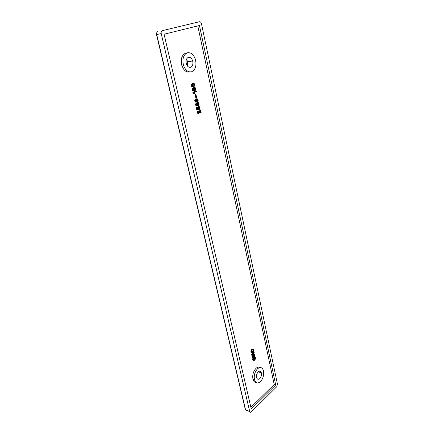 <?xml version="1.0" encoding="UTF-8"?>
<svg xmlns="http://www.w3.org/2000/svg" width="434" height="434" viewBox="0 0 434 434"><rect width="100%" height="100%" fill="white"/><g stroke="black" fill="none" stroke-linecap="round" stroke-linejoin="round"><path stroke-width="0.65" d="M277.462 384.171L201.425 23.577C201.002 22.259 200.34 21.64 199.45 21.727L162.343 30.646C161.339 31.047 160.965 32.035 161.22 33.597L249.729 411.595C250.049 412.398 250.554 412.506 251.243 411.926L276.729 386.748L277.462 384.171M275.715 384.963L251.27 408.974L164.085 34.232L199.45 25.508L275.715 384.963L274.217 384.513L250.89 407.342M187.401 52.796C183.506 54.651 182.172 58.688 183.387 64.916C185.204 70.156 187.944 72.44 191.611 71.762C195.392 69.841 196.7 65.849 195.528 59.783C193.808 54.597 191.101 52.264 187.401 52.796M190.618 67.292C192.62 66.293 193.309 64.189 192.685 60.988C191.774 58.259 190.347 57.038 188.41 57.337C186.381 58.319 185.681 60.434 186.316 63.679C187.255 66.429 188.692 67.628 190.618 67.292M197.796 25.915L274.217 384.513M186.723 52.91L185.736 53.073C181.841 54.923 180.501 58.953 181.721 65.16C183.539 70.389 186.284 72.662 189.951 71.984M256.174 382.495C254.682 382.452 253.63 381.448 253.011 379.484C252.197 375.193 253.206 371.466 256.044 368.309C257.53 367.018 258.908 366.752 260.183 367.511M254.975 355.365L254.519 355.245L252.197 357.307L252.756 357.887L252.653 357.432L254.975 355.365L255.078 355.82L252.756 357.887M197.123 107.35L196.255 107.534L196.77 109.84L197.264 109.802L196.748 107.496L197.123 107.35L197.535 109.205L198.398 109.059L197.996 107.627L198.582 106.607L199.64 106.813L200.074 108.044L199.515 109.352L199.613 107.61L199.179 107.111L198.669 107.182L198.349 108.099L198.984 109.498L197.264 109.802M198.881 106.493L197.763 107.014L197.492 107.974L197.904 109.097L197.53 109.162M198.718 107.165L199.184 107.93L199.022 109.395L199.515 109.352M194.459 87.527L192.756 88.064L192.235 89.051L192.674 90.63L193.944 90.923L192.913 90.174L192.848 88.585L194.101 87.587L195.436 87.863L195.75 89.854L195.262 90.397L195.398 88.617L194.964 88.151L194.193 88.173L194.806 89.816L193.944 90.923M194.709 90.185L195.262 90.397M194.28 88.162L194.904 88.672L194.806 89.757L195.311 89.697M253.185 353.542L252.512 353.406L251.791 354.242L252.051 356.645L252.507 356.77L252.138 354.958L252.387 354.041L253.315 353.672L254.264 352.142L253.63 354.285L253.803 355.072L254.731 354.252L254.829 354.708L252.507 356.77M254.264 352.142L253.803 352.023L252.87 353.46M254.731 354.252L254.275 354.128L253.706 354.632M198.647 110.909L197.806 111.023L197.362 111.744L197.909 113.48L198.674 113.578L197.839 112.384L198.3 110.985L200.644 112.254L200.161 110.079L200.535 109.932L201.186 112.889L200.372 112.845L198.588 111.543L198.213 112.053L198.365 112.726L198.886 112.889L199.022 113.502L198.674 113.578M200.535 109.932L199.667 110.111L200.101 112.07M198.371 111.674L199.884 112.883L200.969 112.976M196.347 91.059L192.815 92.192L193.721 93.663L194.215 93.608L194.519 93.5L194.275 92.415L196.472 91.628L196.347 91.059L193.314 92.138L194.215 93.608M254.612 357.497L254.541 359.336M253.564 358.055L252.919 358.196L252.707 359.428L252.989 360.361L253.738 360.719L253.163 359.553L253.564 358.055L253.483 359.564L253.966 360.318L254.395 357.269L255.181 357.063L255.561 358.148L254.97 360.008L255.263 358.218L254.91 357.399L254.563 357.562L254.433 360.242L253.738 360.719M255.018 356.96L254.416 356.813L253.868 357.301L253.673 360.095M254.503 359.84L254.97 360.008M197.199 98.746L195.484 99.18L194.795 100.113L195.191 101.871L196.45 102.153L195.43 101.426L195.365 99.853L196.607 98.838L197.926 99.088L198.24 101.051L197.752 101.605L197.888 99.836L197.465 99.381L196.7 99.419L197.302 101.035L196.45 102.153M197.204 101.404L197.752 101.605M196.83 99.402L197.394 99.885L197.307 100.959L197.801 100.91M196.743 103.27L195.918 103.498L195.609 104.475L195.81 105.375L196.477 105.983L197.318 105.869L197.72 105.288L198.68 105.592L199.201 103.932L198.289 102.565L197.578 102.831L197.318 103.482L196.418 103.455L196.206 105.066L197.172 105.923M198.002 102.549L196.89 103.259M197.562 105.619L198.495 105.663M195.821 94.021L194.985 94.194L195.837 98.008L196.331 97.959L196.673 97.834L195.821 94.021L195.479 94.145L196.331 97.959M253.234 349.077L252.089 349.007L250.993 350.515L251.21 352.419L252.36 352.826L253.608 351.529L253.651 349.554L252.838 349.023L251.731 349.994L251.373 351.551L251.964 352.777M193.548 83.437L191.844 83.968L191.318 84.956L191.915 86.681L193.9 86.664L194.926 85.569L194.53 83.784L193.195 83.496L191.931 84.489L192.137 86.344L193.238 86.833M193.439 84.098L193.998 84.597L193.998 85.525L192.842 86.23M195.951 99.836L196.418 100.612L196.114 101.513M197.899 103.352L198.284 104.073L198.067 104.919M252.783 354.139L253.055 355.207L252.599 355.614M197.144 103.976L196.662 104.019L197.031 105.305L197.405 104.795L197.253 104.117L196.542 104.203L196.77 105.218M252.778 349.544L252.946 351.139L251.964 352.186M193.428 88.59L193.917 89.388L193.618 90.277M193.683 90.299L194.248 90.077L194.41 89.339L193.683 88.476L193.13 89.48L193.499 90.212L194.085 90.256M193.754 90.126L194.248 90.077M193.841 89.974L194.334 89.919M193.906 89.702L194.399 89.648M193.917 89.388L194.41 89.339M193.852 89.106L194.345 89.051M193.71 88.845L194.21 88.791M193.548 88.655L194.041 88.601M193.439 88.574L193.9 88.525M193.304 87.749L193.797 87.695M193.607 87.641L194.101 87.587M192.973 87.923L193.466 87.869M192.756 88.064L193.255 88.01M192.593 88.243L193.087 88.189M192.463 88.411L192.962 88.357M192.349 88.639L192.848 88.585M192.273 88.851L192.772 88.796M192.235 89.051L192.734 88.997M192.224 89.366L192.718 89.312M192.251 89.664L192.745 89.61M192.316 89.952L192.81 89.898M192.419 90.229L192.913 90.174M192.56 90.489L193.054 90.435M192.674 90.63L193.168 90.581M192.826 90.766L193.32 90.711M193.016 90.88L193.515 90.831M193.195 90.945L193.689 90.89M194.47 88.205L194.964 88.151M194.611 88.281L195.105 88.227M194.774 88.471L195.267 88.417M194.904 88.672L195.398 88.617M194.991 89.073L195.484 89.019M194.964 89.328L195.463 89.274M194.904 89.599L195.398 89.545M194.795 89.86L195.132 89.822M252.696 356.054L253.51 355.332L253.017 354.036L252.49 354.649L252.696 356.054M253.055 355.207L253.51 355.332M252.859 354.339L253.32 354.464M252.805 354.122L253.234 354.242M251.725 355.196L252.181 355.316M251.682 354.838L252.138 354.958M253.602 352.348L254.058 352.473M253.407 352.571L253.863 352.69M253.234 352.723L253.689 352.847M253.038 352.945L253.494 353.064M252.897 353.265L253.358 353.385M252.512 353.406L252.973 353.531M252.3 353.547L252.756 353.667M252.127 353.699L252.583 353.824M251.932 353.922L252.387 354.041M251.791 354.242L252.252 354.366M251.709 354.513L252.17 354.632M199 112.2L199.494 112.162M198.381 111.657L198.848 111.625M199.26 112.46L199.754 112.422M199.597 112.694L200.09 112.656M199.884 112.883L200.372 112.845M200.188 113.003L200.682 112.97M199.667 110.111L200.161 110.079M197.958 110.963L198.452 110.925M197.806 111.023L198.3 110.985M197.633 111.153L198.126 111.115M197.459 111.462L197.953 111.43M197.362 111.744L197.85 111.712M197.324 112.129L197.817 112.091M197.351 112.422L197.839 112.384M197.421 112.759L197.915 112.721M197.524 113.024L198.018 112.986M197.709 113.312L198.202 113.279M197.909 113.48L198.403 113.442M198.566 112.911L198.886 112.889M193.39 92.914L193.884 92.865M193.238 92.784L193.732 92.735M193.515 93.115L194.014 93.066M193.591 93.272L194.09 93.223M193.694 93.549L194.193 93.494M192.815 92.192L193.314 92.138M192.918 92.648L193.412 92.599M193.049 92.664L193.542 92.616M254.617 359.249L255.073 359.374M254.742 359.037L255.197 359.162M254.536 359.504L254.877 359.596M254.416 356.813L254.877 356.938M254.253 356.862L254.715 356.981M254.074 356.976L254.53 357.095M253.939 357.144L254.395 357.269M253.868 357.301L254.324 357.426M253.841 357.48L254.297 357.6M253.825 357.735L254.286 357.86M253.819 358.332L254.281 358.457M253.841 359.504L254.297 359.629M253.787 359.894L254.243 360.019M253.689 360.079L254.145 360.204M253.706 360.149L254.091 360.258M252.919 358.196L253.38 358.321M252.805 358.451L253.261 358.576M252.713 358.826L253.168 358.951M252.702 359.086L253.158 359.211M252.707 359.428L253.163 359.553M252.734 359.699L253.19 359.824M252.789 359.949L253.244 360.074M252.876 360.166L253.331 360.296M252.989 360.361L253.445 360.491M253.082 360.475L253.537 360.6M254.666 357.421L255.002 357.513M254.66 357.583L255.116 357.708M254.763 357.887L255.219 358.012M254.807 358.093L255.263 358.218M254.834 358.365L255.29 358.489M254.839 358.555L255.3 358.679M254.818 358.772L255.279 358.896M196.586 101.485L196.852 100.287L196.195 99.728L195.642 100.731L196.011 101.458L196.586 101.485L196.146 101.529M196.255 101.35L196.748 101.301M196.342 101.193L196.841 101.149M196.407 100.927L196.9 100.878M196.418 100.612L196.911 100.569M196.358 100.33L196.852 100.287M196.217 100.075L196.71 100.032M196.054 99.891L196.548 99.847M195.967 99.815L196.412 99.771M194.795 100.113L195.289 100.064M194.871 99.896L195.365 99.853M194.757 100.308L195.251 100.265M194.747 100.623L195.24 100.574M194.774 100.921L195.267 100.872M194.833 101.203L195.327 101.16M194.937 101.475L195.43 101.426M195.078 101.73L195.571 101.681M195.191 101.871L195.685 101.827M195.338 101.995L195.837 101.952M195.528 102.109L196.022 102.066M195.707 102.169L196.201 102.126M196.971 99.429L197.465 99.381M197.107 99.5L197.6 99.457M197.269 99.684L197.763 99.641M197.394 99.885L197.888 99.836M197.481 100.281L197.975 100.232M197.459 100.531L197.953 100.487M197.394 100.802L197.888 100.759M197.296 101.068L197.627 101.035M196.466 98.816L196.96 98.773M196.114 98.887L196.607 98.838M195.815 98.995L196.309 98.952M195.484 99.18L195.984 99.131M195.273 99.321L195.767 99.272M195.11 99.5L195.604 99.457M194.985 99.674L195.479 99.625M198.343 104.99L198.777 104.03L198.116 103.243L197.682 104.198L198.343 104.99M198.137 104.963L198.495 104.93M198.137 104.86L198.631 104.816M198.246 104.632L198.739 104.594M198.311 104.366L198.805 104.323M198.284 104.073L198.777 104.03M198.235 103.845L198.729 103.802M198.137 103.58L198.631 103.536M197.975 103.395L198.468 103.352M196.873 105.272L197.182 105.245M196.786 105.191L197.28 105.147M196.873 105.033L197.367 104.99M196.911 104.838L197.405 104.795M196.9 104.594L197.394 104.556M196.852 104.372L197.345 104.328M196.759 104.16L197.253 104.117M195.647 104.089L196.141 104.046M195.745 103.807L196.239 103.764M195.609 104.475L196.103 104.431M195.636 104.768L196.13 104.73M195.712 105.109L196.206 105.066M195.81 105.375L196.304 105.337M196 105.674L196.493 105.63M196.201 105.842L196.694 105.798M196.477 105.983L196.971 105.939M197.606 105.538L197.931 105.511M197.714 105.695L198.208 105.652M197.324 102.663L197.817 102.619M197.085 102.874L197.578 102.831M196.911 103.183L197.405 103.14M196.097 103.368L196.591 103.325M195.918 103.498L196.418 103.455M194.985 94.194L195.479 94.145M252.762 352.126L253.499 350.884L253.017 349.511L252.262 349.875L251.731 350.791L251.866 352.017L252.355 352.332L252.762 352.126L252.306 352.001M252.479 351.849L252.935 351.969M252.675 351.627L253.131 351.746M252.832 351.394L253.288 351.513M252.946 351.139L253.407 351.258M253.006 350.938L253.467 351.057M253.038 350.764L253.499 350.884M253.044 350.46L253.499 350.58M253.017 350.189L253.472 350.309M252.957 349.94L253.418 350.059M252.876 349.717L253.331 349.837M252.81 349.527L253.217 349.636M252.013 352.24L252.355 352.332M252.089 352.142L252.55 352.262M252.593 348.92L253.055 349.039M252.382 348.903L252.838 349.023M252.089 349.007L252.55 349.126M251.877 349.148L252.333 349.267M251.698 349.299L252.159 349.419M251.503 349.522L251.964 349.641M251.27 349.875L251.731 349.994M251.102 350.222L251.563 350.341M250.993 350.515L251.449 350.634M250.923 350.824L251.378 350.949M250.912 351.084L251.367 351.204M250.917 351.426L251.373 351.551M250.944 351.703L251.4 351.828M250.998 351.952L251.46 352.077M251.085 352.18L251.541 352.299M251.21 352.419L251.666 352.538M251.302 352.533L251.763 352.652M193.374 86.165L194.557 85.2L194.492 84.538L193.841 84.017L192.289 84.798L192.419 85.937L193.374 86.165L192.88 86.22M193.336 86.062L193.835 86.008M193.743 85.861L194.242 85.802M193.911 85.682L194.405 85.623M193.998 85.525L194.492 85.471M194.058 85.254L194.557 85.2M194.085 84.999L194.578 84.945M193.998 84.597L194.492 84.538M193.868 84.391L194.361 84.337M193.705 84.201L194.199 84.147M193.564 84.125L194.058 84.066M192.696 83.556L193.195 83.496M192.392 83.659L192.886 83.599M192.061 83.833L192.555 83.773M191.844 83.968L192.338 83.914M191.676 84.153L192.175 84.093M191.551 84.321L192.045 84.261M191.432 84.543L191.931 84.489M191.356 84.755L191.855 84.701M191.318 84.956L191.817 84.901M191.307 85.27L191.806 85.216M191.323 85.514L191.817 85.46M191.41 85.921L191.909 85.861M191.502 86.138L191.996 86.084M191.644 86.399L192.137 86.344M191.757 86.545L192.257 86.491M191.915 86.681L192.408 86.626M192.105 86.8L192.598 86.746M192.284 86.86L192.777 86.805M192.501 86.914L192.994 86.854M186.479 59.301L187.721 61.742L187.537 66.098M252.197 357.307L252.653 357.432M198.777 107.144L199.179 107.111M198.821 107.22L199.314 107.176M198.984 107.399L199.477 107.361M199.119 107.654L199.613 107.61M199.184 107.93L199.678 107.892M199.173 108.24L199.667 108.202M199.108 108.505L199.602 108.467M199.022 108.663L199.515 108.625M198.864 108.847L199.352 108.809M198.088 106.65L198.582 106.607M197.888 106.845L198.381 106.807M197.763 107.014L198.257 106.976M197.654 107.241L198.148 107.203M197.503 107.665L197.996 107.627M197.492 107.974L197.985 107.936M197.519 108.272L198.012 108.229M197.578 108.549L198.072 108.511M197.73 108.858L198.224 108.82M197.904 109.097L198.398 109.059M196.255 107.534L196.748 107.496M260.433 381.649C257.758 383.797 255.789 383.227 254.53 379.94C253.722 375.643 254.731 371.911 257.568 368.743C260.264 366.676 262.207 367.289 263.405 370.576C264.197 374.792 263.205 378.481 260.433 381.649M258.252 371.829C259.668 370.734 260.688 371.048 261.328 372.779C261.745 374.998 261.219 376.94 259.76 378.605C258.349 379.723 257.319 379.419 256.668 377.694C256.244 375.448 256.771 373.49 258.252 371.829M247.011 410.651L245.622 410.076L156.707 34.514L161.22 33.597M245.405 409.826L249.702 411.486M157.802 31.584L157.83 31.579C156.826 31.98 156.452 32.957 156.707 34.514L156.614 33.445M199.45 21.727L162.343 30.646M187.721 61.742L192.685 60.988M181.721 65.16L183.387 64.916M253.011 379.484L254.53 379.94M258.203 371.878L261.328 372.779M156.511 34.546L245.427 409.913L249.729 411.595"/></g></svg>
